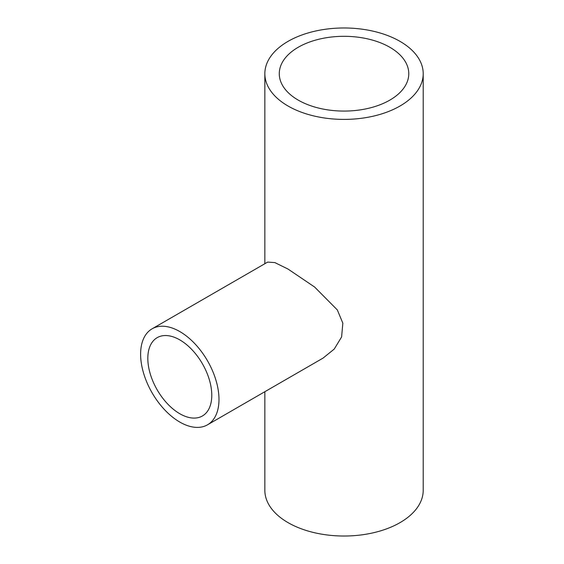 <?xml version="1.0" encoding="UTF-8"?>
<svg xmlns="http://www.w3.org/2000/svg" width="564" height="564" viewBox="0 0 564 564"><rect width="100%" height="100%" fill="white"/><g stroke="black" fill="none" stroke-linecap="round" stroke-linejoin="round"><path stroke-width="0.85" d="M179.803 339.895A45.219 26.106 -120 0 0 157.194 337.653A45.219 26.106 -120 0 0 150.257 373.89A45.219 26.106 -120 0 0 179.803 413.736A45.219 26.106 -120 0 0 202.406 415.978A45.219 26.106 -120 0 0 209.343 379.741A45.219 26.106 -120 0 0 179.803 339.895M179.803 422.069A55.42 32 -120 0 0 207.51 424.812A55.42 32 -120 0 0 216.005 380.404A55.42 32 -120 0 0 179.803 331.561A55.42 32 -120 0 0 152.09 328.819A55.42 32 -120 0 0 143.594 373.227A55.42 32 -120 0 0 179.803 422.069M207.51 424.812L323.087 358.084L334.233 349.067L341.608 336.941L342.841 323.179L337.335 309.946L314.634 287.048L288.042 269.07L274.858 262.591L267.667 262.091L152.09 328.819M389.809 47.256A64.747 37.379 0 0 0 319.245 39.156A64.747 37.379 0 0 0 279.279 73.694A64.747 37.379 0 0 0 298.243 100.124A64.747 37.379 0 0 0 368.807 108.232A64.747 37.379 0 0 0 408.773 73.694A64.747 37.379 0 0 0 389.809 47.256M288.042 106.018A79.179 45.712 0 0 0 374.327 115.923A79.179 45.712 0 0 0 423.204 73.694A79.179 45.712 0 0 0 400.01 41.369A79.179 45.712 0 0 0 313.725 31.457A79.179 45.712 0 0 0 264.847 73.694A79.179 45.712 0 0 0 288.042 106.018M264.847 391.712L264.847 490.306A79.179 45.712 0 0 0 288.042 522.631A79.179 45.712 0 0 0 374.327 532.543A79.179 45.712 0 0 0 423.204 490.306L423.204 73.694M264.847 73.694L264.847 263.712"/></g></svg>
